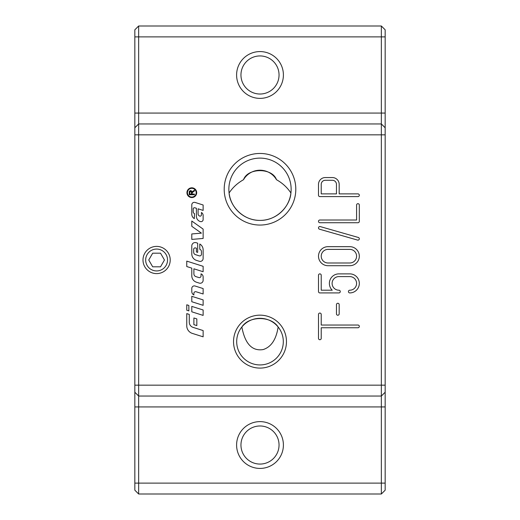 <?xml version="1.0" encoding="UTF-8"?>
<svg xmlns="http://www.w3.org/2000/svg" width="520" height="520" viewBox="0 0 520 520"><rect width="100%" height="100%" fill="white"/><g stroke="black" fill="none" stroke-linecap="round" stroke-linejoin="round"><path stroke-width="0.78" d="M283.309 341.627A23.309 23.309 0 0 0 260 318.318A23.309 23.309 0 0 0 236.691 341.627A23.309 23.309 0 0 0 260 364.936A23.309 23.309 0 0 0 283.309 341.627M241.858 326.995C249.047 315.75 270.953 315.75 278.142 326.995C276.211 339.495 271.2 347.022 263.094 349.583C252.07 351.306 244.992 343.772 241.858 326.995M291.142 189.254A31.141 31.141 0 0 0 260 158.113A31.141 31.141 0 0 0 228.858 189.254A31.141 31.141 0 0 0 260 220.395A31.141 31.141 0 0 0 291.142 189.254M163.41 248.216A13.604 13.604 0 0 0 144.82 253.195A13.604 13.604 0 0 0 149.805 271.784A13.604 13.604 0 0 0 168.389 266.806A13.604 13.604 0 0 0 163.41 248.216M162.071 250.53A10.933 10.933 0 0 1 166.075 265.467A10.933 10.933 0 0 1 151.138 269.471A10.933 10.933 0 0 1 147.134 254.534A10.933 10.933 0 0 1 162.071 250.53M240.955 445.022A19.045 19.045 0 0 1 260 425.978A19.045 19.045 0 0 1 279.045 445.022A19.045 19.045 0 0 1 260 464.068A19.045 19.045 0 0 1 240.955 445.022M236.6 74.977A23.4 23.4 0 0 0 260 98.377A23.4 23.4 0 0 0 283.4 74.977A23.4 23.4 0 0 0 260 51.578A23.4 23.4 0 0 0 236.6 74.977M279.045 74.977A19.045 19.045 0 0 1 260 94.023A19.045 19.045 0 0 1 240.955 74.977A19.045 19.045 0 0 1 260 55.932A19.045 19.045 0 0 1 279.045 74.977M236.6 445.022A23.4 23.4 0 0 0 260 468.423A23.4 23.4 0 0 0 283.4 445.022A23.4 23.4 0 0 0 260 421.623A23.4 23.4 0 0 0 236.6 445.022M224.198 189.254A35.802 35.802 0 0 1 260 153.459A35.802 35.802 0 0 1 295.802 189.254A35.802 35.802 0 0 1 260 225.056A35.802 35.802 0 0 1 224.198 189.254M233.532 341.627A26.468 26.468 0 0 1 260 315.159A26.468 26.468 0 0 1 286.468 341.627A26.468 26.468 0 0 1 260 368.095A26.468 26.468 0 0 1 233.532 341.627M196.19 192.686A4.381 4.381 0 0 0 191.815 188.305A4.381 4.381 0 0 0 187.434 192.686A4.381 4.381 0 0 0 191.815 197.067A4.381 4.381 0 0 0 196.19 192.686M186.947 192.686A4.869 4.869 0 0 1 191.815 187.817A4.869 4.869 0 0 1 196.683 192.686A4.869 4.869 0 0 1 191.815 197.555A4.869 4.869 0 0 1 186.947 192.686M188.858 305.461L188.858 310.882L186.758 310.213L186.758 304.798L188.858 305.461M191.919 191.503L192.049 192.042L194.422 190.151L194.422 191.016L192.692 192.147M192.654 192.179L192.198 192.68M190.203 190.632L191.406 190.801M193.336 191.705L192.127 192.868L192.101 194.058L194.422 194.058L194.422 194.747L189.202 194.747L189.254 191.718M189.345 191.373L189.547 191.029M190.625 191.282L189.781 192.4L189.781 194.058L191.503 194.058L191.503 192.569L190.625 191.282M189.202 192.433L190.625 190.573L192.049 192.042L193.005 191.055M191.796 226.311L191.796 221.039L203.131 229.099L203.131 238.459L191.796 239.401L191.796 233.948L201.416 233.142L191.796 226.311M203.131 293.989L196.072 291.752A1.677 1.677 0 0 0 193.889 293.351L193.889 294.97A3.783 3.783 0 0 1 191.796 291.584L191.796 288.418A2.522 2.522 0 0 1 195.078 286.013L203.131 288.567L203.131 293.989M203.131 258.472A2.938 2.938 0 0 1 199.303 261.274L196.482 260.383A6.721 6.721 0 0 1 191.796 253.975L191.796 245.908A3.361 3.361 0 0 1 196.17 242.703L197.678 243.185L197.678 252.382L196.417 251.979L196.417 248.203L195.598 247.942A1.469 1.469 0 0 0 193.687 249.34L193.687 252.233A2.522 2.522 0 0 0 195.442 254.631L199.264 255.847A1.677 1.677 0 0 0 201.455 254.241L201.455 251.641A2.522 2.522 0 0 0 199.778 249.269L199.778 244.01A6.721 6.721 0 0 1 203.131 249.834L203.131 258.472M191.796 296.315L203.131 299.91L203.131 305.325L191.796 301.73L191.796 296.315M192.322 333.398A7.982 7.982 0 0 1 186.758 325.793L186.758 313.612L189.274 314.411L189.274 322.179A5.46 5.46 0 0 0 193.083 327.379L203.131 330.564L203.131 336.824L192.322 333.398M203.131 309.985L203.131 315.406L191.796 311.812L191.796 306.391L203.131 309.985M194.844 207.786A1.261 1.261 0 0 0 193.2 208.982L193.2 211.712A2.099 2.099 0 0 0 194.525 213.661L194.317 218.614A5.038 5.038 0 0 1 191.796 214.247L191.796 204.841A2.522 2.522 0 0 1 195.078 202.442L203.131 204.997L203.131 210.411L198.094 208.812L198.094 213.863A2.308 2.308 0 0 0 199.706 216.067L199.784 216.093A1.261 1.261 0 0 0 201.428 214.89L201.428 212.505A3.361 3.361 0 0 1 203.131 215.43L203.131 219.577A2.099 2.099 0 0 1 200.401 221.578L200.226 221.52A5.46 5.46 0 0 1 196.417 216.314L196.417 208.28L194.844 207.786M193.895 317.98L196.833 318.909L196.833 325.592L193.895 324.656L193.895 317.98M193.895 268.801L193.895 273.825A2.938 2.938 0 0 0 195.949 276.633L198.848 277.55A1.677 1.677 0 0 0 201.032 275.951L201.032 273.845A3.361 3.361 0 0 1 203.131 276.959L203.131 280.312A2.938 2.938 0 0 1 199.303 283.114L196.482 282.217A6.721 6.721 0 0 1 191.796 275.815L191.796 268.132L186.758 266.539L186.758 261.118L203.131 266.312L203.131 271.726L193.895 268.801M134.836 483.119L134.836 490.191L138.645 494L138.645 26L134.836 29.809L134.836 483.119L381.355 483.119L381.355 494L385.164 490.191L385.164 29.809L381.355 26L381.355 396.045L385.164 392.236L381.355 396.045L381.355 483.119L385.164 483.119M385.164 127.764L381.355 123.955L138.645 123.955L134.836 127.764M381.355 494L138.645 494M381.355 396.045L138.645 396.045L134.836 392.236M349.791 262.99A6.806 6.806 0 0 0 356.59 256.191A6.806 6.806 0 0 0 349.791 249.386L328.022 249.386A6.806 6.806 0 0 0 321.224 256.191A6.806 6.806 0 0 0 328.022 262.99L349.791 262.99M381.355 26L138.645 26M290.914 193.005C287.333 187.544 282.522 183.105 276.478 179.699A19.045 19.045 0 0 0 243.522 179.699C237.478 183.105 232.667 187.544 229.086 193.005C229.97 206.076 243.1 220.662 260 220.395C276.9 220.662 290.03 206.076 290.914 193.005M243.522 179.699C247.669 167.629 272.331 167.629 276.478 179.699M336.459 193.882L336.459 184.359A4.082 4.082 0 0 0 332.377 180.278L325.306 180.278A4.082 4.082 0 0 0 321.224 184.359L321.224 193.882L336.459 193.882M349.791 246.669A9.523 9.523 0 0 1 359.313 256.191A9.523 9.523 0 0 1 349.791 265.714L328.022 265.714A9.523 9.523 0 0 1 318.5 256.191A9.523 9.523 0 0 1 328.022 246.669L349.791 246.669M357.955 193.882A1.359 1.359 0 0 1 359.313 195.24A1.359 1.359 0 0 1 357.955 196.606L319.858 196.606A1.359 1.359 0 0 1 318.5 195.24L318.5 184.359A6.806 6.806 0 0 1 325.306 177.554L332.377 177.554A6.806 6.806 0 0 1 339.176 184.359L339.176 193.882L357.955 193.882M338.91 273.877L349.791 273.877A9.523 9.523 0 0 1 359.313 283.4A9.523 9.523 0 0 1 349.791 292.923A1.359 1.359 0 0 1 348.433 291.564A1.359 1.359 0 0 1 349.791 290.206A6.806 6.806 0 0 0 356.59 283.4A6.806 6.806 0 0 0 349.791 276.594L338.91 276.594A6.806 6.806 0 0 0 332.105 283.4A6.806 6.806 0 0 0 338.91 290.206A1.359 1.359 0 0 1 340.269 291.564A1.359 1.359 0 0 1 338.91 292.923L319.858 292.923A1.359 1.359 0 0 1 318.5 291.564L318.5 275.236A1.359 1.359 0 0 1 319.858 273.877A1.359 1.359 0 0 1 321.224 275.236L321.224 290.206L332.241 290.206A9.523 9.523 0 0 1 338.91 273.877M321.224 338.364A1.359 1.359 0 0 1 319.858 339.723A1.359 1.359 0 0 1 318.5 338.364L318.5 314.418A1.359 1.359 0 0 1 319.858 313.06A1.359 1.359 0 0 1 321.224 314.418L321.224 325.033L357.955 325.033A1.359 1.359 0 0 1 359.313 326.391A1.359 1.359 0 0 1 357.955 327.75L321.224 327.75L321.224 338.364M359.313 221.364A1.359 1.359 0 0 1 357.955 222.722L319.858 222.722A1.359 1.359 0 0 1 318.5 221.364A1.359 1.359 0 0 1 319.858 220.006L356.59 220.006L356.59 205.036A1.359 1.359 0 0 1 357.955 203.678A1.359 1.359 0 0 1 359.313 205.036L359.313 221.364M358.325 237.471A1.359 1.359 0 0 1 359.262 239.148A1.359 1.359 0 0 1 357.578 240.084L319.488 229.203A1.359 1.359 0 0 1 318.552 227.519A1.359 1.359 0 0 1 320.236 226.583L358.325 237.471M339.176 313.872A1.359 1.359 0 0 1 337.818 315.237A1.359 1.359 0 0 1 336.459 313.872L336.459 304.623A1.359 1.359 0 0 1 337.818 303.264A1.359 1.359 0 0 1 339.176 304.623L339.176 313.872M160.531 266.806L152.678 266.806L148.752 260L152.678 253.195L160.531 253.195L164.457 260L160.531 266.806M385.164 36.881L134.836 36.881M385.164 113.067L134.836 113.067M134.836 406.933L385.164 406.933M385.164 134.836L134.836 134.836M385.164 385.164L134.836 385.164"/></g></svg>
